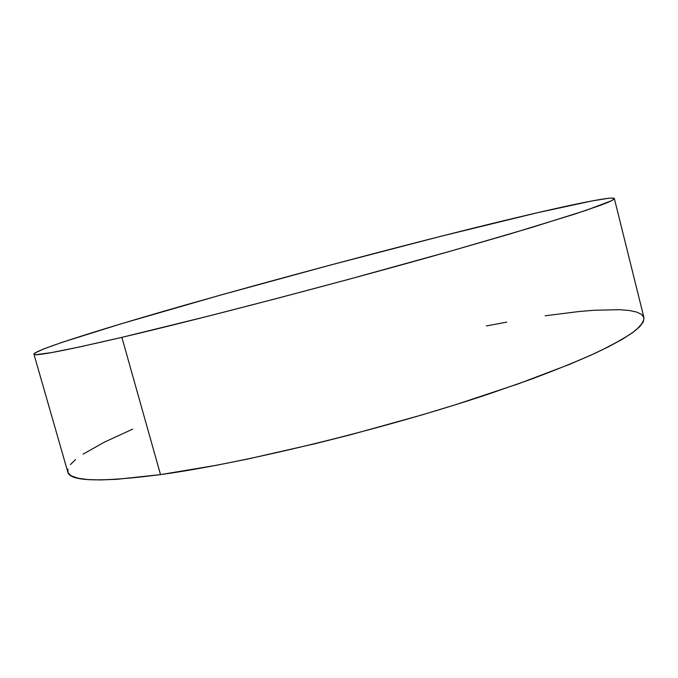 <?xml version="1.0" encoding="UTF-8"?>
<svg xmlns="http://www.w3.org/2000/svg" width="678" height="678" viewBox="0 0 678 678"><rect width="100%" height="100%" fill="white"/><g stroke="black" fill="none" stroke-linecap="round" stroke-linejoin="round"><path stroke-width="1.02" d="M121.871 337.356C63.029 351.051 33.714 356.628 33.908 354.102C34.875 349.797 106.056 327.635 190.543 303.566C276.26 279.183 376.366 252.411 461.786 231.029C543.222 210.663 612.573 195.128 614.353 198.569L611.556 200.722L585.826 210.434L531.679 227.486L451.48 250.877C344.034 281.412 203.392 318.228 121.871 337.356L160.517 474.608L121.871 337.356L79.606 346.958L51.189 352.653L36.519 354.602L34.044 354.289L34.578 353.179L43.816 348.873L62.469 342.221L121.15 323.804L219.731 295.32L330.627 264.996L440.912 236.283L537.29 212.756L592.369 200.866L608.386 198.307L612.734 198.069L614.353 198.586L613.022 199.925L608.539 202.12L600.733 205.197L574.749 214.095L509.814 234.012L451.209 250.953L348.306 279.429L276.514 298.549L208.163 316.177L121.871 337.356M33.908 354.111L67.808 472.032C69.631 481.499 100.53 482.363 160.517 474.608L216.036 465.354L247.58 459.065L315.846 443.531L351.407 434.53L422.199 414.851L456.167 404.52L518.323 383.841L569.774 364.272L590.682 355.28L608.149 346.958L622.099 339.407L632.557 332.678L639.591 326.804L643.337 321.821L643.973 317.711L641.693 314.473L636.718 312.083L629.269 310.499L619.582 309.693L594.386 310.244L579.292 311.499L545.112 315.779M506.729 322.118L486.338 325.957M132.634 429.149L104.37 442.149L83.08 454.15M75.563 459.599L70.419 464.591M67.868 469.032L68.122 472.829L71.368 475.914L77.784 478.176L87.521 479.549L100.666 479.939L117.243 479.278L160.517 474.608C243.495 463.26 383.443 429.225 488.643 394.037L530.62 379.417C555.96 369.934 577.834 361.035 596.25 352.73C612.522 344.856 625.065 337.847 633.888 331.695C640.634 326.076 643.99 321.389 643.956 317.651L614.353 198.578"/></g></svg>

